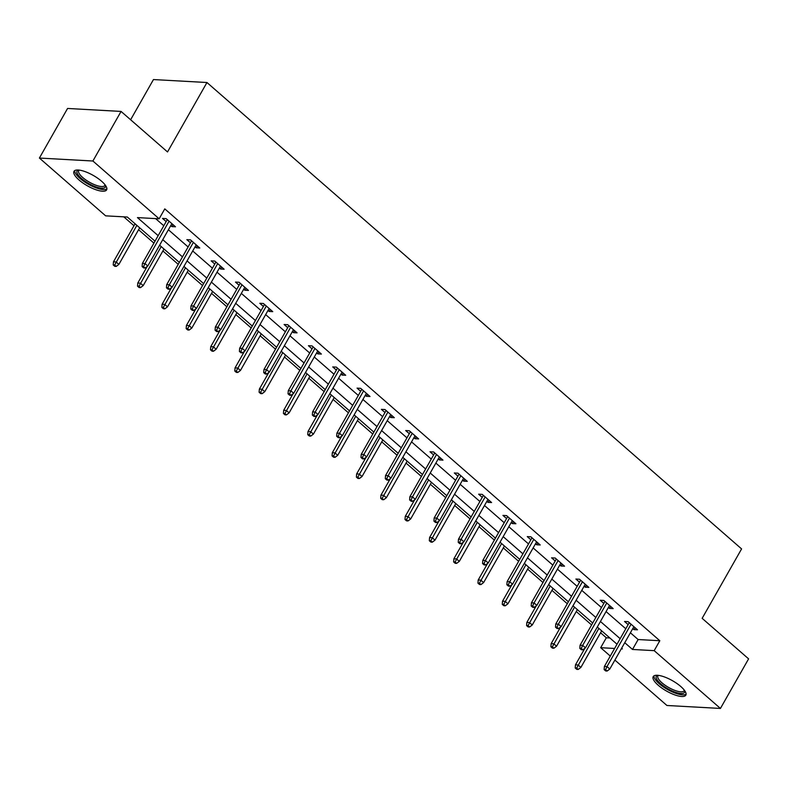 <?xml version="1.0" encoding="UTF-8"?>
<svg xmlns="http://www.w3.org/2000/svg" width="788" height="788" viewBox="0 0 788 788"><rect width="100%" height="100%" fill="white"/><g stroke="black" fill="none" stroke-linecap="round" stroke-linejoin="round"><path stroke-width="1.18" d="M101.583 181.23A18.764 5.969 29.6 0 1 106.626 189.878A18.764 5.969 29.6 0 1 95.555 189.613A18.764 5.969 29.6 0 1 79.027 179.979A18.764 5.969 29.6 0 1 73.993 171.341A18.764 5.969 29.6 0 1 85.055 171.607A18.764 5.969 29.6 0 1 101.583 181.23M680.802 686.515A18.764 5.969 29.6 0 1 685.836 695.154A18.764 5.969 29.6 0 1 674.774 694.888A18.764 5.969 29.6 0 1 658.246 685.264A18.764 5.969 29.6 0 1 653.203 676.616A18.764 5.969 29.6 0 1 664.274 676.882A18.764 5.969 29.6 0 1 680.802 686.515M130.621 119.756L153.463 79.558L206.958 82.513L741.587 548.911L702.147 618.334L748.6 658.857L720.429 708.442L666.934 705.487L614.886 660.078M610.286 656.069L600.683 647.697L614.601 648.465M600.574 632.764L606.317 637.778L600.683 647.697M123.795 216.848L133.98 225.723M138.58 229.732L153.916 243.118M162.889 250.948L178.236 264.335M187.209 272.156L202.555 285.542M211.529 293.372L226.865 306.759M235.839 314.579L251.185 327.966M260.158 335.796L275.495 349.183M284.468 357.003L299.814 370.39M308.788 378.22L324.134 391.606M333.107 399.427L348.444 412.814M357.417 420.644L372.763 434.03M381.737 441.851L397.073 455.237M406.047 463.068L421.393 476.454M430.366 484.275L445.712 497.661M454.686 505.492L470.022 518.878M478.996 526.699L494.342 540.085M503.315 547.916L518.652 561.302M527.625 569.123L542.971 582.509M551.945 590.34L567.291 603.726M576.264 611.547L591.601 624.933M155.019 241.187L127.331 217.035L105.641 215.843L39.4 158.053L92.895 161.008L159.146 218.798L137.457 217.596L158.161 235.661M92.895 161.008L121.066 111.423L67.571 108.458L39.4 158.053M606.317 637.778L609.853 637.975M630.39 632.784L638.132 639.541L659.822 640.733L164.781 208.879L159.146 218.798M155.61 218.601L163.796 225.742M168.396 229.761L188.105 246.959M192.705 250.968L212.425 268.166M217.025 272.185L236.735 289.383M241.335 293.392L261.055 310.59M265.654 314.609L285.374 331.807M289.974 335.816L309.684 353.014M314.284 357.033L334.004 374.231M338.604 378.24L358.313 395.438M362.913 399.457L382.633 416.655M387.233 420.664L406.953 437.862M411.553 441.881L431.263 459.079M435.863 463.088L455.582 480.286M460.182 484.305L479.892 501.503M484.492 505.512L504.212 522.71M508.812 526.729L528.531 543.927M533.131 547.936L552.841 565.134M557.441 569.153L577.161 586.351M581.761 590.36L601.471 607.558M606.07 611.577L625.79 628.775M632.744 628.637L633.877 629.622L637.492 629.819L628.135 621.663L624.52 621.466L628.144 624.628M608.435 607.43L609.557 608.415L613.172 608.612L603.825 600.456L600.21 600.249L603.835 603.411M584.115 586.213L585.248 587.198L588.863 587.395L579.505 579.239L575.89 579.042L579.515 582.204M559.795 565.006L560.928 565.991L564.543 566.188L555.195 558.032L551.58 557.825L555.195 560.987M535.485 543.789L536.608 544.774L540.223 544.971L530.876 536.815L527.261 536.618L530.885 539.78M511.166 522.582L512.298 523.567L515.913 523.764L506.556 515.608L502.941 515.401L506.566 518.563M486.856 501.365L487.979 502.35L491.594 502.547L482.246 494.391L478.631 494.194L482.256 497.356M462.536 480.158L463.669 481.143L467.284 481.34L457.926 473.184L454.312 472.977L457.936 476.139M438.217 458.941L439.349 459.926L442.964 460.123L433.617 451.967L430.002 451.77L433.617 454.932M413.907 437.734L415.03 438.719L418.645 438.916L409.297 430.76L405.682 430.553L409.307 433.715M389.587 416.517L390.72 417.502L394.335 417.699L384.977 409.543L381.362 409.346L384.987 412.508M365.277 395.31L366.4 396.295L370.015 396.492L360.668 388.336L357.053 388.129L360.677 391.291M340.958 374.093L342.091 375.078L345.705 375.275L336.348 367.119L332.733 366.922L336.358 370.084M316.638 352.886L317.771 353.871L321.386 354.068L312.038 345.912L308.423 345.705L312.038 348.867M292.328 331.669L293.451 332.654L297.066 332.851L287.719 324.695L284.104 324.498L287.728 327.66M268.009 310.462L269.141 311.447L272.756 311.644L263.399 303.488L259.784 303.281L263.409 306.443M243.699 289.245L244.822 290.23L248.437 290.427L239.089 282.271L235.474 282.074L239.099 285.236M219.379 268.038L220.512 269.023L224.127 269.22L214.769 261.064L211.154 260.858L214.779 264.019M195.06 246.821L196.192 247.806L199.807 248.003L190.46 239.847L186.845 239.65L190.46 242.812M170.75 225.614L171.873 226.599L175.488 226.796L166.14 218.64L162.525 218.434L166.15 221.595M121.066 111.423L167.519 151.946L206.958 82.513M659.822 640.733L654.188 650.652L720.429 708.442M624.756 642.703L632.498 649.45L654.188 650.652M162.761 239.67L182.471 256.868M187.071 260.887L206.791 278.085M211.391 282.094L231.101 299.292M235.701 303.311L255.42 320.509M260.02 324.518L279.74 341.716M284.34 345.735L304.05 362.933M308.65 366.942L328.369 384.14M332.969 388.159L352.679 405.357M357.279 409.366L376.999 426.564M381.599 430.583L401.319 447.781M405.918 451.79L425.628 468.988M430.228 473.007L449.948 490.205M454.548 494.214L474.258 511.412M478.858 515.431L498.577 532.629M503.177 536.638L522.897 553.836M527.497 557.855L547.207 575.053M551.807 579.062L571.527 596.26M576.126 600.279L595.836 617.477M600.436 621.486L620.156 638.684M621.269 648.829L622.372 648.898L621.614 648.229M617.014 644.22L597.304 627.021M592.694 623.003L572.984 605.805M568.384 601.796L548.665 584.597M544.065 580.579L524.355 563.381M519.755 559.372L500.035 542.174M495.435 538.155L475.725 520.957M471.125 516.948L451.406 499.75M446.806 495.731L427.086 478.533M422.486 474.524L402.776 457.326M398.176 453.307L378.457 436.109M373.857 432.1L354.147 414.902M349.547 410.883L329.827 393.685M325.227 389.676L305.508 372.478M300.908 368.459L281.198 351.261M276.598 347.252L256.878 330.054M252.278 326.035L232.568 308.837M227.968 304.828L208.249 287.63M203.649 283.611L183.929 266.413M179.329 262.404L159.619 245.206M638.132 639.541L632.498 649.45M635 627.652L633.877 629.622M610.68 606.435L609.557 608.415M586.37 585.228L585.248 587.198M562.051 564.011L560.928 565.991M537.731 542.804L536.608 544.774M513.421 521.587L512.298 523.567M489.102 500.38L487.979 502.35M464.792 479.163L463.669 481.143M440.472 457.956L439.349 459.926M416.153 436.739L415.03 438.719M391.843 415.532L390.72 417.502M367.523 394.315L366.4 396.295M343.213 373.108L342.091 375.078M318.894 351.891L317.771 353.871M294.574 330.684L293.451 332.654M270.264 309.467L269.141 311.447M245.945 288.26L244.822 290.23M221.635 267.043L220.512 269.023M197.315 245.836L196.192 247.806M172.996 224.619L171.873 226.599M629.267 622.648L604.396 666.441L606.996 666.579L631.06 624.214M605.578 669.672L604.13 669.593L605.686 670.952L607.134 671.031L605.578 669.672L606.996 666.579L609.804 669.032L633.867 626.667M604.396 666.441L604.13 669.593M607.134 671.031L609.804 669.032M575.21 667.997L576.767 669.357L578.215 669.436L576.658 668.076L575.21 667.997L575.476 664.836L578.077 664.983L580.884 667.426L601.668 630.833M576.658 668.076L598.87 628.381M575.476 664.836L584.893 648.268M580.884 667.426L578.215 669.436M684.664 690.623A16.243 5.161 29.6 0 1 684.417 692.514A16.243 5.161 29.6 0 1 667.229 688.416A16.243 5.161 29.6 0 1 656.434 676.084A16.243 5.161 29.6 0 1 657.704 675.306M658.364 675.375A15.041 4.787 -150.4 0 0 658.029 675.7A15.041 4.787 -150.4 0 0 657.911 675.877A15.041 4.787 -150.4 0 0 668.322 687.294A15.041 4.787 -150.4 0 0 683.945 690.918A15.041 4.787 -150.4 0 0 684.063 690.741A15.041 4.787 -150.4 0 0 684.26 690.081M653.961 675.858A18.646 5.93 -150.4 0 0 667.495 689.461A18.646 5.93 -150.4 0 0 686.102 694.11M105.454 185.338A16.243 5.161 29.6 0 1 97.751 187.455A16.243 5.161 29.6 0 1 81.45 178.482A16.243 5.161 29.6 0 1 78.485 170.021M79.155 170.09A15.041 4.787 -150.4 0 0 78.702 170.602A15.041 4.787 -150.4 0 0 82.74 177.527A15.041 4.787 -150.4 0 0 95.978 185.239A15.041 4.787 -150.4 0 0 104.853 185.456A15.041 4.787 -150.4 0 0 105.05 184.806M74.752 170.572A18.646 5.93 -150.4 0 0 80.002 178.403A18.646 5.93 -150.4 0 0 106.892 188.834M604.948 601.441L580.076 645.224L582.677 645.372L606.75 603.007M581.258 648.465L579.81 648.376L581.367 649.745L582.815 649.824L581.258 648.465L582.677 645.372L585.484 647.815L609.548 605.45M580.076 645.224L579.81 648.376M582.815 649.824L585.484 647.815M580.638 580.224L555.757 624.017L558.367 624.155L582.43 581.79M556.939 627.248L555.501 627.169L557.057 628.529L558.505 628.607L556.939 627.248L558.367 624.155L561.164 626.608L585.238 584.243M555.757 624.017L555.501 627.169M558.505 628.607L561.164 626.608M550.891 646.781L552.457 648.14L553.895 648.219L552.339 646.859L550.891 646.781L551.157 643.629L553.757 643.766L556.564 646.219L577.358 609.616M552.339 646.859L574.55 607.174M551.157 643.629L560.573 627.051M556.564 646.219L553.895 648.219M526.581 625.573L528.137 626.933L529.585 627.012L528.029 625.652L526.581 625.573L526.847 622.412L529.447 622.559L532.255 625.002L553.038 588.409M528.029 625.652L550.231 585.957M526.847 622.412L536.254 605.844M532.255 625.002L529.585 627.012M556.318 559.017L531.447 602.8L534.047 602.948L558.111 560.583M532.629 606.041L531.181 605.952L532.737 607.321L534.185 607.4L532.629 606.041L534.047 602.948L536.855 605.391L560.918 563.026M531.447 602.8L531.181 605.952M534.185 607.4L536.855 605.391M532.008 537.8L507.127 581.593L509.728 581.731L533.801 539.366M508.309 584.824L506.861 584.745L508.427 586.105L509.866 586.183L508.309 584.824L509.728 581.731L512.535 584.184L536.608 541.819M507.127 581.593L506.861 584.745M509.866 586.183L512.535 584.184M507.689 516.593L482.817 560.376L485.418 560.524L509.481 518.159M483.999 563.617L482.551 563.528L484.108 564.898L485.556 564.976L483.999 563.617L485.418 560.524L488.225 562.967L512.289 520.602M482.817 560.376L482.551 563.528M485.556 564.976L488.225 562.967M502.261 604.357L503.818 605.716L505.266 605.795L503.709 604.435L502.261 604.357L502.527 601.205L505.128 601.342L507.935 603.795L528.728 567.193M503.709 604.435L525.921 564.75M502.527 601.205L511.944 584.627M507.935 603.795L505.266 605.795M477.952 583.15L479.508 584.509L480.956 584.588L479.39 583.228L477.952 583.15L478.208 579.988L480.818 580.135L483.615 582.578L504.409 545.986M479.39 583.228L501.601 543.533M478.208 579.988L487.624 563.42M483.615 582.578L480.956 584.588M453.632 561.933L455.188 563.292L456.636 563.371L455.08 562.011L453.632 561.933L453.898 558.781L456.498 558.919L459.305 561.371L480.089 524.769M455.08 562.011L477.292 522.326M453.898 558.781L463.314 542.203M459.305 561.371L456.636 563.371M483.369 495.376L458.498 539.169L461.098 539.307L485.172 496.942M459.68 542.4L458.232 542.321L459.788 543.681L461.236 543.759L459.68 542.4L461.098 539.307L463.905 541.76L487.969 499.395M458.498 539.169L458.232 542.321M461.236 543.759L463.905 541.76M429.312 540.726L430.878 542.085L432.316 542.164L430.76 540.804L429.312 540.726L429.578 537.564L432.179 537.712L434.986 540.154L455.779 503.562M430.76 540.804L452.972 501.109M429.578 537.564L438.995 520.996M434.986 540.154L432.316 542.164M459.059 474.169L434.178 517.952L436.788 518.1L460.852 475.735M435.36 521.193L433.922 521.104L435.478 522.474L436.926 522.552L435.36 521.193L436.788 518.1L439.586 520.543L463.659 478.178M434.178 517.952L433.922 521.104M436.926 522.552L439.586 520.543M405.002 519.509L406.559 520.868L408.007 520.947L406.45 519.587L405.002 519.509L405.268 516.357L407.869 516.495L410.676 518.947L431.46 482.345M406.45 519.587L428.652 479.902M405.268 516.357L414.675 499.779M410.676 518.947L408.007 520.947M434.74 452.952L409.868 496.745L412.469 496.883L436.532 454.518M411.05 499.976L409.602 499.897L411.159 501.257L412.607 501.335L411.05 499.976L412.469 496.883L415.276 499.336L439.34 456.971M409.868 496.745L409.602 499.897M412.607 501.335L415.276 499.336M380.683 498.302L382.239 499.661L383.687 499.74L382.131 498.38L380.683 498.302L380.949 495.14L383.549 495.288L386.356 497.73L407.15 461.138M382.131 498.38L404.342 458.685M380.949 495.14L390.365 478.572M386.356 497.73L383.687 499.74M410.43 431.745L385.549 475.528L388.149 475.676L412.222 433.311M386.731 478.769L385.283 478.68L386.849 480.05L388.287 480.128L386.731 478.769L388.149 475.676L390.956 478.119L415.03 435.754M385.549 475.528L385.283 478.68M388.287 480.128L390.956 478.119M356.373 477.085L357.929 478.444L359.377 478.523L357.811 477.164L356.373 477.085L356.629 473.933L359.239 474.071L362.037 476.523L382.83 439.921M357.811 477.164L380.023 437.478M356.629 473.933L366.046 457.355M362.037 476.523L359.377 478.523M386.11 410.528L361.239 454.321L363.839 454.459L387.903 412.094M362.421 457.552L360.973 457.473L362.529 458.833L363.977 458.911L362.421 457.552L363.839 454.459L366.647 456.912L390.71 414.547M361.239 454.321L360.973 457.473M363.977 458.911L366.647 456.912M332.053 455.878L333.61 457.237L335.058 457.316L333.501 455.956L332.053 455.878L332.319 452.716L334.92 452.864L337.727 455.306L358.51 418.714M333.501 455.956L355.713 416.261M332.319 452.716L341.736 436.148M337.727 455.306L335.058 457.316M361.791 389.321L336.919 433.104L339.52 433.252L363.593 390.887M338.101 436.345L336.653 436.256L338.21 437.626L339.658 437.704L338.101 436.345L339.52 433.252L342.327 435.695L366.39 393.33M336.919 433.104L336.653 436.256M339.658 437.704L342.327 435.695M307.734 434.661L309.3 436.02L310.738 436.099L309.182 434.74L307.734 434.661L308 431.509L310.6 431.647L313.407 434.099L334.201 397.497M309.182 434.74L331.393 395.054M308 431.509L317.416 414.931M313.407 434.099L310.738 436.099M337.481 368.104L312.6 411.897L315.21 412.035L339.273 369.671M313.782 415.128L312.344 415.049L313.9 416.409L315.348 416.488L313.782 415.128L315.21 412.035L318.007 414.488L342.081 372.123M312.6 411.897L312.344 415.049M315.348 416.488L318.007 414.488M283.424 413.454L284.98 414.813L286.428 414.892L284.872 413.533L283.424 413.454L283.69 410.292L286.29 410.44L289.097 412.882L309.881 376.29M284.872 413.533L307.074 373.837M283.69 410.292L293.097 393.724M289.097 412.882L286.428 414.892M313.161 346.897L288.29 390.681L290.89 390.828L314.954 348.463M289.472 393.921L288.024 393.833L289.58 395.202L291.028 395.281L289.472 393.921L290.89 390.828L293.697 393.271L317.761 350.906M288.29 390.681L288.024 393.833M291.028 395.281L293.697 393.271M259.104 392.237L260.67 393.596L262.108 393.675L260.552 392.316L259.104 392.237L259.37 389.085L261.971 389.223L264.778 391.675L285.571 355.073M260.552 392.316L282.764 352.63M259.37 389.085L268.787 372.507M264.778 391.675L262.108 393.675M288.851 325.68L263.97 369.474L266.571 369.611L290.644 327.247M265.152 372.704L263.704 372.625L265.27 373.985L266.708 374.064L265.152 372.704L266.571 369.611L269.378 372.064L293.451 329.699M263.97 369.474L263.704 372.625M266.708 374.064L269.378 372.064M234.794 371.03L236.351 372.389L237.799 372.468L236.233 371.109L234.794 371.03L235.051 367.868L237.661 368.016L240.458 370.459L261.252 333.866M236.233 371.109L258.444 331.413M235.051 367.868L244.467 351.3M240.458 370.459L237.799 372.468M264.532 304.473L239.66 348.257L242.261 348.404L266.324 306.039M240.842 351.497L239.394 351.409L240.951 352.778L242.399 352.857L240.842 351.497L242.261 348.404L245.068 350.847L269.132 308.482M239.66 348.257L239.394 351.409M242.399 352.857L245.068 350.847M210.475 349.813L212.031 351.172L213.479 351.251L211.923 349.892L210.475 349.813L210.741 346.661L213.341 346.799L216.148 349.251L236.932 312.649M211.923 349.892L234.134 310.206M210.741 346.661L220.157 330.083M216.148 349.251L213.479 351.251M240.212 283.256L215.341 327.05L217.941 327.187L242.014 284.823M216.523 330.28L215.075 330.202L216.641 331.561L218.079 331.64L216.523 330.28L217.941 327.187L220.748 329.64L244.812 287.275M215.341 327.05L215.075 330.202M218.079 331.64L220.748 329.64M186.155 328.606L187.721 329.965L189.159 330.044L187.603 328.685L186.155 328.606L186.421 325.444L189.022 325.592L191.829 328.035L212.622 291.442M187.603 328.685L209.815 288.989M186.421 325.444L195.838 308.876M191.829 328.035L189.159 330.044M215.902 262.049L191.021 305.833L193.631 305.98L217.695 263.616M192.203 309.073L190.765 308.985L192.321 310.354L193.769 310.433L192.203 309.073L193.631 305.98L196.429 308.423L220.502 266.058M191.021 305.833L190.765 308.985M193.769 310.433L196.429 308.423M161.845 307.389L163.402 308.748L164.85 308.827L163.293 307.468L161.845 307.389L162.111 304.237L164.712 304.375L167.519 306.827L188.302 270.225M163.293 307.468L185.495 267.782M162.111 304.237L171.518 287.659M167.519 306.827L164.85 308.827M191.583 240.833L166.711 284.626L169.312 284.764L193.375 242.399M167.893 287.856L166.445 287.778L168.002 289.137L169.45 289.216L167.893 287.856L169.312 284.764L172.119 287.216L196.182 244.851M166.711 284.626L166.445 287.778M169.45 289.216L172.119 287.216M137.526 286.182L139.092 287.541L140.53 287.62L138.974 286.261L137.526 286.182L137.792 283.02L140.392 283.168L143.199 285.611L163.993 249.018M138.974 286.261L161.185 246.565M137.792 283.02L147.208 266.452M143.199 285.611L140.53 287.62M167.273 219.625L142.392 263.409L144.992 263.556L169.065 221.192M143.574 266.649L142.126 266.561L143.692 267.93L145.13 268.009L143.574 266.649L144.992 263.556L147.799 265.999L171.873 223.634M142.392 263.409L142.126 266.561M145.13 268.009L147.799 265.999M113.216 264.965L114.772 266.324L116.22 266.403L114.654 265.044L113.216 264.965L113.472 261.813L116.082 261.951L118.88 264.404L139.673 227.801M114.654 265.044L136.866 225.358M113.472 261.813L135.073 223.792M118.88 264.404L116.22 266.403"/></g></svg>
